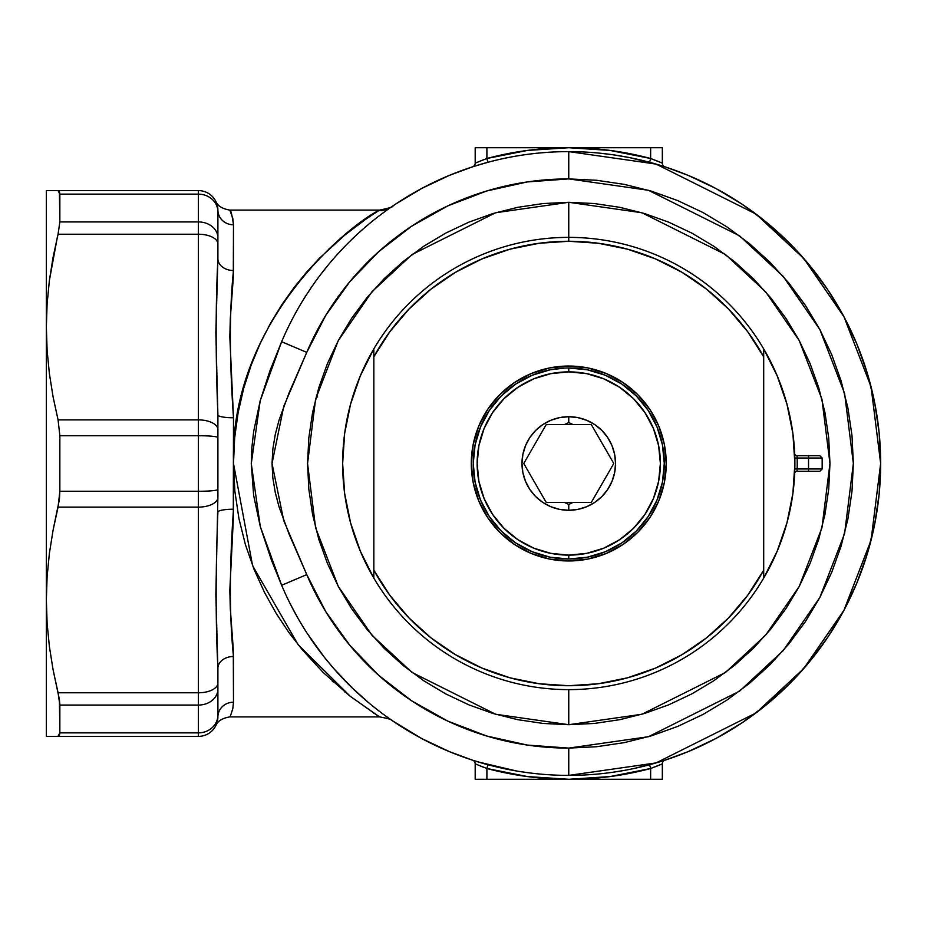 <?xml version="1.0" encoding="UTF-8"?>
<svg xmlns="http://www.w3.org/2000/svg" width="927" height="927" viewBox="0 0 927 927"><rect width="100%" height="100%" fill="white"/><g stroke="black" fill="none" stroke-linecap="round" stroke-linejoin="round"><path stroke-width="1.39" d="M797.104 457.15L797 455.702A2.341 2.341 0 0 1 794.659 453.512A2.341 2.341 0 0 0 797 455.702L808.529 455.702L797 455.702L797.15 458.042L822.168 458.042L822.168 468.958L822.168 458.042L797.15 458.042A228.459 228.459 0 0 1 797.15 468.958L808.529 468.958L808.529 458.042L808.529 468.958L822.168 468.958L794.821 468.9L797.15 468.958L797 471.298L819.827 471.298L808.529 471.298L808.529 468.958L808.529 471.298L797 471.298A2.341 2.341 0 0 0 794.659 473.488A2.341 2.341 0 0 1 797 471.298L797.046 470.615M568.761 202.295L568.761 237.382L568.761 202.295L543.164 203.546L517.799 207.312L492.932 213.546L468.807 222.179L445.632 233.14L423.639 246.315L403.06 261.588L384.056 278.795L366.849 297.787L351.576 318.378L338.401 340.371L327.44 363.546L318.807 387.671L312.573 412.538L308.818 437.892L307.555 463.5L308.818 489.108L312.573 514.462L318.807 539.329L327.44 563.454L338.401 586.629L351.576 608.622L366.849 629.213L384.056 648.205L403.06 665.412L423.639 680.685L445.632 693.859L468.807 704.821L492.932 713.454L517.799 719.688L543.164 723.454L568.761 724.705L495.621 714.253L412.04 672.469L371.959 635.25L338.285 586.42L315.597 527.799L307.555 463.5L315.597 399.201L338.285 340.58L371.959 291.75L412.04 254.531L495.621 212.746L568.761 202.295L641.901 212.746L725.482 254.531L765.563 291.75L799.236 340.58L821.936 399.201L829.966 463.5L821.936 527.799L799.236 586.42L765.563 635.25L725.482 672.469L641.901 714.253L568.761 724.705L594.369 723.454L619.723 719.688L644.589 713.454L668.726 704.821L691.89 693.859L713.883 680.685L734.474 665.412L753.466 648.205L770.673 629.213L785.945 608.622L799.12 586.629L810.082 563.454L818.726 539.329L824.949 514.462L828.715 489.108L829.966 463.5L828.715 437.892L824.949 412.538L818.726 387.671L810.082 363.546L799.12 340.371L785.945 318.378L770.673 297.787L753.466 278.795L734.474 261.588L713.883 246.315L691.89 233.14L668.726 222.179L644.589 213.546L619.723 207.312L594.369 203.546L568.761 202.295M568.761 689.618L568.761 724.705L568.761 689.618A226.118 226.118 0 0 1 373.836 348.9L373.836 356.802A222.225 222.225 0 0 1 568.761 241.275L568.761 237.382A226.118 226.118 0 0 1 763.697 348.9A226.118 226.118 0 0 1 763.721 348.946A226.118 226.118 0 0 0 763.697 348.9A226.118 226.118 0 0 1 763.697 578.1A226.118 226.118 0 0 0 763.721 578.054A226.118 226.118 0 0 1 763.697 578.1A226.118 226.118 0 0 1 568.761 689.618A226.118 226.118 0 0 0 763.697 578.1L763.697 348.9A226.118 226.118 0 0 0 373.836 348.9A226.118 226.118 0 0 0 373.801 348.946A226.118 226.118 0 0 1 373.836 348.9A226.118 226.118 0 0 1 568.761 237.382L568.761 241.275A222.225 222.225 0 0 1 763.697 356.802L747.718 331.762L728.552 309.073L706.536 289.143L682.052 272.329L655.551 258.934L627.498 249.178L598.39 243.268L568.761 241.275L539.132 243.268L510.024 249.178L481.97 258.934L455.47 272.329L430.985 289.143L408.969 309.073L389.803 331.762L373.836 356.802L373.836 570.198L389.803 595.238L408.969 617.927L430.985 637.857L455.47 654.671L481.97 668.066L510.024 677.822L539.132 683.732L568.761 685.725L598.39 683.732L627.498 677.822L655.551 668.066L682.052 654.671L706.536 637.857L728.552 617.927L747.718 595.238L763.697 570.198A222.225 222.225 0 0 1 373.836 570.198L373.836 578.1A226.118 226.118 0 0 1 373.801 578.054A226.118 226.118 0 0 0 373.836 578.1A226.118 226.118 0 0 0 568.761 689.618M568.761 178.899L648.448 190.29L739.526 235.817L783.188 276.362L819.874 329.572L844.601 393.442L853.361 463.5L844.601 533.558L819.874 597.428L783.188 650.638L739.526 691.183L648.448 736.71L568.761 748.101L568.761 775.389L656.096 762.909L755.899 713.014L803.744 668.576L843.952 610.267L871.056 540.267L880.65 463.5L871.056 386.733L843.952 316.733L803.744 258.424L755.899 213.986L656.096 164.091L568.761 151.611L568.761 178.899L568.761 151.611A311.889 311.889 0 0 0 281.634 341.727L306.756 352.376A284.601 284.601 0 0 1 568.761 178.899L596.652 180.278L624.288 184.369L651.38 191.159L677.672 200.568L702.921 212.503L726.872 226.86L749.306 243.5L770.001 262.26L788.761 282.955L805.401 305.389L819.758 329.34L831.693 354.589L841.102 380.881L847.892 407.973L851.994 435.609L853.361 463.5L851.994 491.391L847.892 519.027L841.102 546.119L831.693 572.411L819.758 597.66L805.401 621.611L788.761 644.045L770.001 664.74L749.306 683.5L726.872 700.14L702.921 714.497L677.672 726.432L651.38 735.841L624.288 742.631L596.652 746.722L568.761 748.101L527.301 745.065L486.721 736.015L447.892 721.16L411.646 700.8L378.749 675.377L349.908 645.435L325.736 611.611L306.756 574.624L289.143 534.253L279.004 506.71L275.261 492.446L272.851 478.019L272.028 463.488L272.874 448.83L275.307 434.311L279.039 420.186L289.143 392.747L306.756 352.376L325.736 315.389L349.908 281.565L378.749 251.623L411.646 226.2L447.892 205.84L486.721 190.985L527.301 181.935L568.761 178.899M281.634 341.727L269.966 370.742L260.209 400.696L253.639 431.658L251.866 447.602L251.275 463.627L253.65 495.435L260.29 526.582L271.588 560.568L281.634 585.273A311.889 311.889 0 0 0 568.761 775.389A311.889 311.889 0 0 1 281.634 585.273L306.756 574.624L281.634 585.273L260.29 526.582L251.275 463.627L260.209 400.696L281.634 341.727A311.889 311.889 0 0 1 880.65 463.5A311.889 311.889 0 0 1 568.761 775.389L568.761 748.101A284.601 284.601 0 0 1 306.756 574.624L283.743 520.615L272.028 463.488L283.755 406.362L306.756 352.376L281.634 341.727M472.527 760.175L449.41 751.646L421.739 738.564L392.735 720.963C392.283 719.723 387.892 718.367 379.572 716.907L350.394 696.42L298.1 644.659L252.584 565.632L233.488 463.5C229.259 319.803 352.955 222.295 378.691 210.649A23.395 23.233 -124.5 0 0 391.947 206.57A23.395 23.233 55.5 0 1 378.691 210.649L378.992 210.452M57.196 689.143L58.065 692.782L57.196 689.143M319.467 258.251L318.065 259.687M332.017 246.153L328.622 249.293M341.599 237.741L333.268 245.018M353.407 228.239L347.984 232.492M364.079 220.383L359.282 223.836M370.985 215.643L368.9 217.045M216.118 201.959L215.864 201.449C217.683 205.956 222.341 208.842 229.826 210.093L379.572 210.093L229.826 210.093C230.858 210.105 232.074 214.994 233.488 224.786L233.291 277.741L230.302 318.482L229.826 336.802L233.488 417.776L233.291 519.885L229.826 590.209L230.29 608.436L233.291 649.259L233.488 702.214L232.816 708.622L230.823 714.844M47.115 190.603L198.39 190.603A19.49 19.49 0 0 1 217.891 210.093A15.597 14.693 180 0 0 233.488 224.786L232.816 218.378L229.942 210.325M664.717 166.744L652.608 163.094M660.441 165.388L662.365 165.991M662.365 761.009L664.717 760.256M652.608 763.906L660.453 761.612M621.681 770.87L622.538 770.719L621.681 770.87M616.652 155.307L615.389 155.122M619.027 155.69L618.309 155.574M592.643 774.474L589.943 774.671M590.499 774.624L592.226 774.508M584.52 774.995L585.632 774.926M611.356 772.469L603.697 773.431M592.376 774.497L591.6 774.555M587.788 774.81L588.912 774.74M584.195 775.007L583.153 775.053M591.739 774.543L590.638 774.624M217.891 487.869L217.891 414.96L215.852 332.445L217.891 258.633L217.891 210.545M216.872 203.894L217.891 210.093C215.585 198.505 215.585 198.505 217.891 210.093L217.891 219.305M217.891 716.455L217.891 668.367L215.852 594.52L217.891 497.37A19.49 9.745 180 0 1 198.39 507.115L58.065 507.115L53.082 530.14L49.386 553.349L47.115 576.687L46.35 599.954L46.35 736.397L49.386 736.397L46.35 736.397L46.35 599.954L47.115 623.292L49.386 646.536L53.071 669.7L58.065 692.782L198.39 692.782L198.39 507.115L198.39 692.782A19.49 9.745 0 0 0 217.891 683.037L217.891 668.367C215.585 622.017 215.585 569.908 217.891 512.04A15.597 2.816 180 0 1 233.488 509.224C229.363 568.042 229.363 617.139 233.488 656.49A15.597 11.877 -0 0 0 217.891 668.367A15.597 11.877 180 0 1 233.488 656.49L233.488 702.214A15.597 14.693 -0 0 0 217.891 716.907A19.49 19.49 0 0 1 198.39 736.397L49.386 736.397L58.065 736.397L59.398 735.517L59.849 732.863L198.39 732.863L198.39 705.076L59.849 705.076L59.849 732.863L59.398 699.526L53.071 669.7L49.386 646.536L47.115 623.292L46.35 599.954L47.115 576.687L49.386 553.349L53.082 530.14L59.398 499.549L59.849 491.275L198.39 491.275L198.39 435.725L59.849 435.725L59.849 491.275L59.849 435.725L58.065 419.885L198.39 419.885L198.39 234.218L58.065 234.218L53.082 257.243L49.386 280.452L47.115 303.789L46.35 327.046L46.35 599.954L46.35 327.046L47.115 350.394L49.386 373.639L53.071 396.802L58.065 419.885L53.071 396.802L49.386 373.639L47.115 350.394L46.35 327.046L47.115 303.789L49.386 280.452L57.277 237.532M217.891 683.326L217.891 696.467M661.716 764.138L650.638 768.495L650.638 779.283L662.33 779.283L568.761 779.283L610.047 776.571L650.638 768.495L650.638 779.283L475.192 779.283L486.895 779.283L486.895 768.495L527.475 776.571L568.761 779.283L486.895 779.283L486.895 768.495L475.192 763.871L475.192 779.283L475.342 763.929M484.925 163.094L472.503 166.837A3.893 3.893 0 0 0 475.192 163.129L475.192 147.717L475.192 163.129L486.895 158.505L486.895 147.717L475.192 147.717L568.761 147.717L527.475 150.429L486.895 158.505L486.895 147.717L662.33 147.717L650.638 147.717L650.638 158.505L610.047 150.429L568.761 147.717L650.638 147.717L650.638 158.505L659.966 162.121M377.695 715.725L349.989 696.096L323.245 672.527L302.411 649.931L288.9 632.527L276.188 613.407L264.496 592.446L254.079 569.41L245.435 544.728L238.934 518.622L234.855 491.206L233.488 463.5L234.658 437.834L238.146 412.503L243.72 388.216L251.229 364.96L260.302 343.199L270.672 322.99L282.121 304.276L294.218 287.312L306.767 271.959L319.572 258.135L344.74 235.122L366.292 218.842L379.572 210.093C389.34 208.088 393.732 206.733 392.758 206.026L392.735 206.026M378.413 716.177L379.213 716.687M378.622 716.316L379.537 716.884M373.454 712.99L374.299 713.547M344.253 691.472L345.47 692.469M332.202 681.021L333.419 682.11M379.572 716.907L229.826 716.907L230.302 715.98M472.805 760.256L484.925 763.906M655.007 766.861L662.33 763.871L662.33 779.283L662.33 763.871L650.638 768.495A315.783 315.783 0 0 1 486.895 768.495L487.903 764.729L472.503 760.163A3.893 3.893 0 0 1 475.192 763.871A3.893 3.893 0 0 0 472.503 760.163L475.145 761.009M475.157 165.991L472.805 166.744M311.02 287.88L304.16 298.39M327.335 266.049L320.255 275.029M343.963 247.3L336.907 254.902M360.012 231.773L353.372 237.938M374.392 219.583L368.645 224.276M382.967 212.99L389.943 207.961M392.758 720.974L391.889 720.383M377.857 710.14L383.152 714.149M307.092 633.211L324.172 657.023L333.558 668.321L352.017 687.764L369.189 703.176M290.186 603.744L297.277 617.023M532.608 773.28L531.298 773.13M521.681 771.809L523.106 772.029M505.424 158.111L503.338 158.552M512.133 156.802L512.712 156.686M514.763 156.327L515.539 156.188L514.763 156.327M517.254 155.898L516.548 156.014M492.561 161.066L493.523 160.823M495.18 160.417L493.558 160.811M496.397 160.128L497.057 159.965M535.621 153.384L533.894 153.569M545.505 152.48L546.71 152.387M46.35 190.603L46.35 327.046L46.35 190.603M599.676 153.152L613.129 154.786M613.512 154.844L629.607 157.602L659.294 165.041M664.995 166.825L688.112 175.354L715.783 188.436L742.04 204.172L766.617 222.41L789.306 242.967L809.85 265.643L828.089 290.221L843.825 316.478L856.907 344.149L867.22 372.967L874.659 402.654L879.144 432.932L880.65 463.5L879.144 494.068L874.659 524.346L867.22 554.033L856.907 582.851L843.825 610.522L828.089 636.779L809.85 661.357L789.306 684.033L766.617 704.59L742.04 722.828L715.783 738.564L688.112 751.646L664.995 760.175M659.294 761.959L635.134 768.24M623.813 770.488L612.689 772.284M538.193 773.883L533.813 773.419M533.28 773.361L531.982 773.211M528.888 772.828L518.68 771.345M516.339 770.951L478.228 761.959M391.727 720.267L384.948 715.47M395.481 204.172L421.739 188.436L449.41 175.354L472.527 166.825L487.903 162.271L486.895 158.505L487.903 162.271M478.228 165.041L491.322 161.379M492.7 161.031L493.326 160.869M502.086 158.818L502.863 158.656M504.288 158.343L505.794 158.03M513.268 156.593L514.045 156.454M517.081 155.921L521.31 155.238M522.318 155.087L524.809 154.728M526.13 154.542L532.017 153.789M534.404 153.511L537.393 153.198M480.302 765.992L483.859 767.371M58.077 234.195L59.849 221.924L59.398 191.483L59.849 194.137L198.39 194.137L59.849 194.137L59.849 221.924L198.39 221.924L198.39 194.137L198.39 221.924A19.49 15.898 0 0 1 217.891 237.822L217.891 211.866A19.49 17.717 180 0 0 198.39 194.137L198.39 190.603A19.49 19.49 0 0 1 217.891 210.093L216.767 203.569M230.29 211.008L231.541 213.952M49.374 736.397L47.115 736.397M53.082 736.397L50.568 736.397M58.065 736.397L198.39 736.397L198.39 732.863A19.49 17.717 -0 0 0 217.891 715.134L217.891 689.178A19.49 15.898 180 0 1 198.39 705.076L198.39 732.863L59.849 732.863L57.984 736.397M59.398 699.479L59.849 705.076L198.39 705.076L198.39 692.782L58.065 692.782L59.849 705.076M50.649 190.603L49.386 190.603M59.398 191.495L58.065 190.603L53.094 190.603M618.228 151.611L618.228 151.611A315.783 315.783 0 0 1 650.638 158.505L649.618 162.271L650.638 158.505L662.33 163.129L662.33 147.717L662.33 163.129A3.893 3.893 0 0 0 665.018 166.837A3.893 3.893 0 0 1 662.33 163.129L662.33 163.129M483.859 159.629L480.302 161.008M661.38 162.723L652.851 159.317M614.775 155.029L613.72 154.867M545.551 152.48L547.382 152.341M531.368 153.859L534.752 153.476M537.254 153.21L535.308 153.407M534.728 153.476L535.319 153.407M533.964 153.558L534.636 153.488M502.318 158.772L508.483 157.497M505.122 158.169L503.651 158.482M512.376 156.756L513.419 156.559M534.172 773.466L533.512 773.385M527.498 772.643L522.422 771.924M524.763 772.272L526.165 772.469M520.626 771.646L521.298 771.751M520.406 771.612L519.665 771.496M622.469 770.731L621.797 770.847M316.362 396.235L317.648 396.999L316.362 396.235M217.891 210.093A19.49 19.49 0 0 0 198.39 190.603L198.39 194.137A19.49 17.717 0 0 1 217.891 211.866L217.891 210.093A15.597 14.693 0 0 0 233.488 224.786L233.488 270.51A15.597 11.877 0 0 1 217.891 258.633A15.597 11.877 180 0 0 233.488 270.51C229.363 309.757 229.363 358.853 233.488 417.776A15.597 2.816 0 0 1 217.891 414.96C215.585 357.022 215.585 304.913 217.891 258.633L217.891 243.963A19.49 9.745 180 0 0 198.39 234.218L198.39 419.885A19.49 9.745 -0 0 1 217.891 429.63L217.891 414.96A15.597 2.816 180 0 0 233.488 417.776L233.488 509.224A15.597 2.816 0 0 0 217.891 512.04M198.39 435.725L198.39 491.275A19.49 1.831 0 0 0 217.891 489.456L217.891 437.544A19.49 1.831 180 0 0 198.39 435.725L198.39 419.885L58.065 419.885L59.849 435.725L198.39 435.725A19.49 1.831 0 0 1 217.891 437.544L217.891 429.63A19.49 9.745 180 0 0 198.39 419.885L198.39 435.725M216.767 723.431L217.891 716.907C215.585 728.495 215.585 728.495 217.891 716.907A15.597 14.693 180 0 1 233.488 702.214C229.363 721.785 229.363 721.785 233.488 702.214M215.852 725.574L215.875 725.54C217.683 721.044 222.341 718.158 229.826 716.907M217.891 717.069L216.918 722.967M215.875 201.46L216.57 203.036M808.529 455.702L819.827 455.702L808.529 455.702L808.529 458.042L808.529 455.702M797 455.702L797.15 458.042L794.821 458.1L797.15 458.042A228.459 228.459 0 0 1 797.15 468.958L797 471.298L797.15 468.958M475.424 163.036L486.895 158.505A315.783 315.783 0 0 1 650.638 158.505M475.192 163.129A3.893 3.893 0 0 1 472.503 166.837M483.558 159.734L482.527 160.139M477.243 162.26L476.165 162.712M662.098 163.036L661.414 162.735M660.198 162.225L659.016 161.727M657.73 161.205L655.482 160.313M655.609 766.629L657.753 765.783M659.016 765.273L660.186 764.787M661.461 764.242L662.33 763.871A3.893 3.893 0 0 1 665.018 760.163A3.893 3.893 0 0 0 662.33 763.871M476.177 764.288L477.034 764.659M482.619 766.907L483.396 767.197M650.638 768.495L649.618 764.729L650.638 768.495M487.903 764.729L486.895 768.495L475.192 763.871M217.891 683.037A19.49 9.745 180 0 1 198.39 692.782L198.39 705.076A19.49 15.898 0 0 0 217.891 689.178L217.891 683.037M217.891 715.134A19.49 17.717 180 0 1 198.39 732.863L198.39 736.397A19.49 19.49 0 0 0 217.891 716.907L217.891 715.134M59.815 703.605L58.192 693.28M198.39 190.603L58.065 190.603L59.849 194.137M198.39 221.924L59.849 221.924L58.065 234.218L198.39 234.218L198.39 221.924L198.39 234.218A19.49 9.745 0 0 1 217.891 243.963L217.891 237.822A19.49 15.898 180 0 0 198.39 221.924M198.39 491.275L59.849 491.275L58.065 507.115L198.39 507.115L198.39 491.275L198.39 507.115A19.49 9.745 0 0 0 217.891 497.37L217.891 489.456A19.49 1.831 180 0 1 198.39 491.275M574.613 368.158L568.761 367.984L568.761 371.878A91.622 91.622 0 0 1 660.383 463.5A91.622 91.622 0 0 1 568.761 555.122L568.761 559.016A95.516 95.516 0 0 0 664.277 463.5A95.516 95.516 0 0 0 568.761 367.984L572.898 368.077L568.761 367.984A95.516 95.516 0 0 1 664.277 463.5A95.516 95.516 0 0 1 568.761 559.016L570.997 558.993L568.761 559.016A95.516 95.516 0 0 1 473.245 463.5A95.516 95.516 0 0 1 568.761 367.984L587.394 369.815L605.319 375.25L621.832 384.079L636.304 395.956L648.182 410.429L657.011 426.953L662.446 444.867L664.277 463.5L662.446 482.133L657.011 500.047L648.182 516.571L636.304 531.044L621.832 542.921L605.319 551.75L587.394 557.185L568.761 559.016L550.128 557.185L532.214 551.75L515.702 542.921L501.217 531.044L489.34 516.571L480.522 500.047L475.087 482.133L473.245 463.5L475.087 444.867L480.522 426.953L489.34 410.429L501.217 395.956L515.702 384.079L532.214 375.25L550.128 369.815L564.624 368.077M572.909 424.52L546.258 424.52L523.743 463.5L546.258 502.48L591.275 502.48L613.778 463.5L591.275 424.52L572.909 424.52L568.761 422.561L564.613 424.52L591.275 424.52L613.778 463.5L591.275 502.48L564.624 502.48L568.761 504.439L568.761 510.279A46.779 46.779 0 0 1 521.982 463.5A46.779 46.779 0 0 1 568.761 416.721L568.761 422.561L568.761 416.721L577.892 417.613L586.664 420.279L594.752 424.601L601.843 430.418L607.66 437.509L611.982 445.597L614.647 454.369L615.54 463.5L614.647 472.631L611.982 481.403L607.66 489.491L601.843 496.582L594.752 502.399L586.664 506.721L577.892 509.387L568.761 510.279L559.63 509.387L550.858 506.721L542.77 502.399L535.679 496.582L529.862 489.491L525.539 481.403L522.874 472.631L521.982 463.5L522.874 454.369L525.539 445.597L529.862 437.509L535.679 430.418L542.77 424.601L550.858 420.279L559.63 417.613L568.761 416.721A46.779 46.779 0 0 1 615.54 463.5A46.779 46.779 0 0 1 568.761 510.279L568.761 504.439L572.909 502.48L568.761 504.439L564.613 502.48L546.258 502.48L523.743 463.5L546.258 424.52L564.613 424.52L568.761 422.561L572.909 424.52M563.361 558.865L564.624 558.923M574.613 558.842L570.997 558.993M568.761 371.878L550.893 373.639L533.697 378.853L517.857 387.324L503.975 398.714L492.585 412.596L484.114 428.436L478.9 445.632L477.15 463.5L478.9 481.368L484.114 498.564L492.585 514.404L503.975 528.286L517.857 539.676L533.697 548.147L550.893 553.361L568.761 555.122L586.64 553.361L603.825 548.147L619.665 539.676L633.547 528.286L644.937 514.404L653.408 498.564L658.622 481.368L660.383 463.5L658.622 445.632L653.408 428.436L644.937 412.596L633.547 398.714L619.665 387.324L603.825 378.853L586.64 373.639L568.761 371.878L568.761 367.984A95.516 95.516 0 0 0 473.245 463.5A95.516 95.516 0 0 0 568.761 559.016L568.761 555.122A91.622 91.622 0 0 1 477.15 463.5A91.622 91.622 0 0 1 568.761 371.878M566.524 558.993L568.761 559.016M574.161 368.135L572.898 368.077M777.15 375.725A226.118 226.118 0 0 1 777.162 375.748A226.118 226.118 0 0 0 777.15 375.725L763.697 348.9L763.697 578.1L777.15 551.264A226.118 226.118 0 0 1 777.15 551.275A226.118 226.118 0 0 0 777.162 551.252L786.942 522.886L792.886 493.454L794.879 463.5A226.118 226.118 0 0 1 794.879 463.523A226.118 226.118 0 0 0 794.879 463.477L792.886 433.546L786.942 404.114L777.15 375.736M568.761 560.962A97.462 97.462 0 0 1 471.298 463.5A97.462 97.462 0 0 1 568.761 366.038L587.776 367.903L606.061 373.454L622.909 382.457L637.683 394.578L649.804 409.352L658.807 426.2L664.358 444.485L666.223 463.5L664.358 482.515L658.807 500.8L649.804 517.648L637.683 532.422L622.909 544.543L606.061 553.546L587.776 559.097L568.761 560.962L549.746 559.097L531.461 553.546L514.612 544.543L499.838 532.422L487.718 517.648L478.714 500.8L473.176 482.515L471.298 463.5L473.176 444.485L478.714 426.2L487.718 409.352L499.838 394.578L514.612 382.457L531.461 373.454L549.746 367.903L568.761 366.038A97.462 97.462 0 0 1 666.223 463.5A97.462 97.462 0 0 1 568.761 560.962M542.179 684.126L534.543 683.072M514.636 679.027L507.706 677.173M417.556 626.351L411.634 620.638M410.058 619.039L405.933 614.717M405.933 312.283L410.058 307.961M479.004 260.22L482.7 258.621M507.706 249.826L514.636 247.972M534.543 243.928L542.179 242.874M595.343 242.874L602.979 243.928M622.886 247.972L629.815 249.826M719.966 300.649L725.899 306.362M727.475 307.961L731.6 312.283M731.6 614.717L727.475 619.039M658.529 666.78L654.821 668.379M629.815 677.173L622.886 679.027M602.979 683.072L595.343 684.126M360.371 375.725A226.118 226.118 0 0 0 360.36 375.748A226.118 226.118 0 0 1 360.371 375.725L350.58 404.114L344.635 433.546L342.642 463.5A226.118 226.118 0 0 0 342.642 463.523A226.118 226.118 0 0 1 342.642 463.477L344.635 493.454L350.58 522.886L360.371 551.264A226.118 226.118 0 0 0 360.371 551.275A226.118 226.118 0 0 1 360.36 551.252L373.836 578.1L373.836 348.9L360.371 375.736M587.776 559.097L606.061 553.546M658.807 500.8L664.358 482.515M664.358 444.485L664.114 443.338M606.061 373.454L587.776 367.903M549.746 367.903L531.461 373.454M478.714 426.2L473.176 444.485M473.176 482.515L473.407 483.662M531.461 553.546L549.746 559.097M822.168 458.042L819.827 455.702M822.168 468.958L819.827 471.298"/></g></svg>
